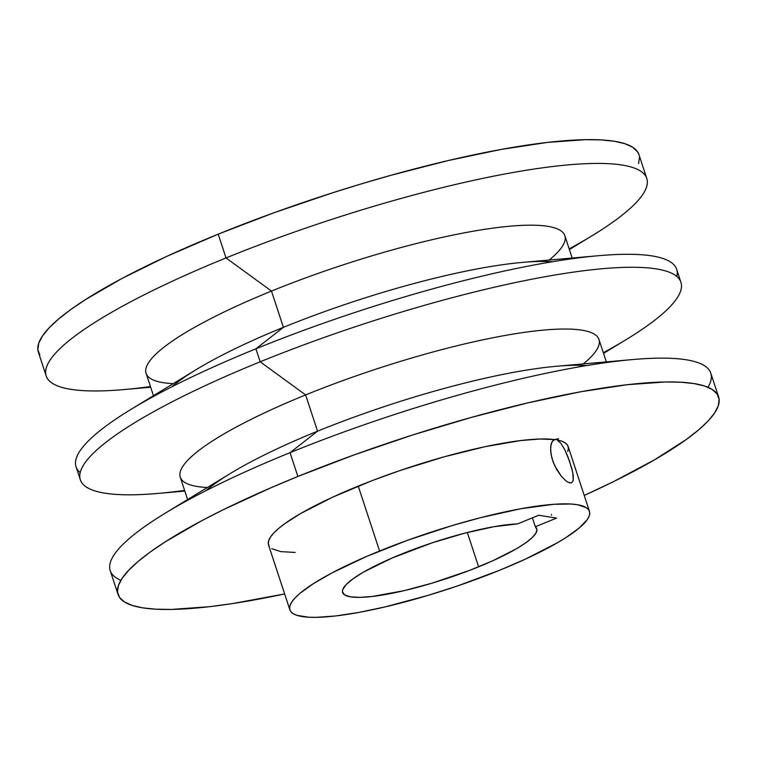 <?xml version="1.0" encoding="UTF-8"?>
<svg xmlns="http://www.w3.org/2000/svg" width="757" height="757" viewBox="0 0 757 757"><rect width="100%" height="100%" fill="white"/><g stroke="black" fill="none" stroke-linecap="round" stroke-linejoin="round"><path stroke-width="1.14" d="M571.393 482.9L568.233 482.323L566.122 480.998L561.439 476.418L554.843 466.038L551.853 457.994L550.576 450.311L551.077 444.113L553.074 440.347L558.515 438.691L557.171 439.997L560.814 443.299L564.485 449.175L567.901 456.736L571.895 468.763L573.276 475.614L573.229 480.515L571.526 482.852L569.557 482.843M646.79 178.463L638.965 154.665A316.114 59.51 161.8 0 0 218.205 234.15L226.031 257.948A316.114 59.51 -18.2 0 1 646.79 178.463A316.114 59.51 -18.2 0 1 569.179 248.883M569.396 249.555L592.078 235.73A316.114 59.51 161.8 0 0 579.796 164.004A316.114 59.51 161.8 0 0 226.031 257.948L271.479 291.076A220.391 41.493 -18.2 0 1 502.478 226.958A220.391 41.493 -18.2 0 1 549.137 260.058M572.188 258.023L564.826 235.664A220.391 41.493 161.8 0 0 271.479 291.076L283.402 327.336A220.391 41.493 -18.2 0 1 552.298 261.752M598.645 255.696L522.358 262.414A220.391 41.493 161.8 0 0 283.402 327.336L255.904 348.816A316.114 59.51 -18.2 0 1 598.645 255.696A316.114 59.51 -18.2 0 1 676.815 276.466M680.931 282.304L676.663 269.322A316.114 59.51 161.8 0 0 255.904 348.816L260.171 361.799A316.114 59.51 -18.2 0 1 680.931 282.304A316.114 59.51 -18.2 0 1 603.32 352.734M603.537 353.396L626.228 339.571A316.114 59.51 161.8 0 0 613.936 267.855A316.114 59.51 161.8 0 0 260.171 361.799L305.629 394.927A220.391 41.493 -18.2 0 1 536.618 330.8A220.391 41.493 -18.2 0 1 583.278 363.899M606.329 361.874L598.976 339.505A220.391 41.493 161.8 0 0 305.629 394.927L317.552 431.187A220.391 41.493 -18.2 0 1 586.438 365.603M632.786 359.547L556.499 366.265A220.391 41.493 161.8 0 0 317.552 431.187L290.045 452.667A316.114 59.51 -18.2 0 1 632.786 359.547A316.114 59.51 -18.2 0 1 707.994 387.281M718.63 396.971L710.804 373.173A316.114 59.51 161.8 0 0 290.045 452.667L297.87 476.465A316.114 59.51 -18.2 0 1 718.63 396.971A316.114 59.51 -18.2 0 1 584.243 495.457L613.643 481.566L654.54 459.811L686.353 439.438L698.465 430.014L707.88 421.233L714.494 413.161L718.27 405.875L719.15 399.469L717.134 393.981L712.242 389.477L704.521 385.994L694.037 383.572L680.903 382.219L665.242 381.973L626.957 384.745L580.647 391.776L528.102 402.809L471.346 417.41L412.546 435.01L353.973 454.957L297.87 476.465L290.045 452.667A316.114 59.51 161.8 0 0 110.21 570.636L118.035 594.434A316.114 59.51 -18.2 0 1 297.87 476.465L271.432 487.546L223.022 509.839L201.532 520.835L164.998 542.003L150.312 551.967L138.2 561.391L128.794 570.182L122.17 578.253L118.395 585.53L117.515 591.936L119.53 597.424L124.422 601.929L132.153 605.411L142.628 607.843L155.762 609.186L171.432 609.442L209.717 606.669L231.973 603.67L284.651 593.952A316.114 59.51 -18.2 0 1 118.035 594.434M589.466 511.353L568.129 446.45A157.683 29.684 161.8 0 0 557.171 439.997L558.515 438.691L554.484 439.571A157.683 29.684 161.8 0 0 358.241 486.108L379.588 551.011A157.683 29.684 -18.2 0 1 589.466 511.353A157.683 29.684 -18.2 0 1 499.762 570.21L457.256 586.032L427.837 595.437L384.916 606.944L358.704 612.451L335.606 615.961L316.511 617.343L308.695 617.22L296.914 615.337L293.063 613.596L290.622 611.353L289.619 608.609L290.054 605.411L291.937 601.787L295.239 597.756L299.933 593.374L313.303 583.704L331.528 573.144L366.397 556.537L407.569 540.28L451.513 525.774L480.468 517.703L520.636 508.77L553.84 504.294L570.646 504.001L577.203 504.673L586.278 507.616L588.719 509.868L589.731 512.603L589.287 515.801L587.404 519.434L579.408 527.847L566.047 537.508L557.502 542.703L525.443 559.111L499.762 570.21A157.683 29.684 -18.2 0 1 289.874 609.858A157.683 29.684 -18.2 0 1 379.588 551.011L358.241 486.108A157.683 29.684 161.8 0 0 268.536 544.955L289.874 609.858M560.814 443.299L564.485 449.175L569.425 460.786L572.746 472.377L573.229 480.515M567.75 451.437L568.412 448.21L567.674 445.428L565.545 443.119L562.025 441.303L557.171 439.997L558.959 441.284M478.613 566.832A102.176 19.237 -18.2 0 1 342.609 592.523A102.176 19.237 -18.2 0 1 400.737 554.389A102.176 19.237 -18.2 0 1 517.542 523.901L494.056 526.673L464.514 533.221L432.209 542.816L392.192 557.975L363.322 572.207L353.036 578.793L346.081 584.678L342.722 589.646L342.438 591.719L344.672 594.945L350.557 596.857L359.868 597.368L372.236 596.478L404.191 590.64L432.001 583.183L469.69 570.352L492.93 560.7L516.728 548.598L525.547 542.968L531.953 537.83L535.786 533.335L536.921 529.607L535.331 526.74L556.584 518.1L538.795 515.252L517.542 523.901L538.795 515.252L556.584 518.1L535.331 526.74A102.176 19.237 -18.2 0 1 536.741 528.698A102.176 19.237 -18.2 0 1 478.613 566.832L467.324 532.493L478.613 566.832M532.408 517.854L535.331 526.74L532.408 517.854M566.122 480.998L561.439 476.418L556.849 469.832L553.149 462.035L550.982 454.03L550.613 446.961L551.91 441.889L554.484 439.571L558.515 438.691L554.484 439.571L539.798 439.013L520.579 440.574L484.84 446.734L443.545 456.991L400.131 470.494L371.81 480.742L332.569 497.198L300.51 513.606L284.641 523.768L278.595 528.471L273.902 532.852L270.599 536.883L268.716 540.507L268.281 543.706L269.284 546.44M271.725 548.693L280.809 551.635L295.173 552.44M120.855 580.326A316.114 59.51 -18.2 0 1 164.922 513.369A316.114 59.51 -18.2 0 1 290.045 452.667L317.552 431.187A220.391 41.493 161.8 0 0 230.308 473.513L164.922 513.369M205.819 490.744A220.391 41.493 -18.2 0 1 317.552 431.187L305.629 394.927A220.391 41.493 161.8 0 0 180.251 477.175L187.604 499.544M207.352 487.499A220.391 41.493 -18.2 0 1 305.629 394.927L260.171 361.799A316.114 59.51 161.8 0 0 158.355 493.403L184.812 491.066M255.904 348.816A316.114 59.51 161.8 0 0 76.069 466.795L80.337 479.768A316.114 59.51 -18.2 0 1 260.171 361.799L255.904 348.816L283.402 327.336A220.391 41.493 161.8 0 0 196.167 369.662L130.772 409.518A316.114 59.51 -18.2 0 1 255.904 348.816M184.594 490.404A316.114 59.51 -18.2 0 1 80.337 479.768M80.185 472.623A316.114 59.51 -18.2 0 1 130.772 409.518M171.678 386.893A220.391 41.493 -18.2 0 1 283.402 327.336L271.479 291.076A220.391 41.493 161.8 0 0 146.11 373.333L153.463 395.693M173.211 383.657A220.391 41.493 -18.2 0 1 271.479 291.076L226.031 257.948A316.114 59.51 161.8 0 0 124.214 389.552L150.671 387.224M638.984 154.731L637.47 151.674L632.578 147.17L624.847 143.688L614.372 141.256L601.238 139.913L585.568 139.657L547.283 142.43L500.983 149.47L448.437 160.493L391.681 175.094L362.395 183.563L332.881 192.704L274.308 212.641L218.205 234.15A316.114 59.51 161.8 0 0 38.37 352.128L46.196 375.926A316.114 59.51 -18.2 0 1 226.031 257.948L218.205 234.15L166.729 256.396L121.868 278.529L85.333 299.696L70.647 309.66L58.535 319.075L49.12 327.866L42.506 335.938L38.73 343.214L37.85 349.63L39.866 355.118M150.454 386.553A316.114 59.51 -18.2 0 1 46.196 375.926M638.605 163.569L639.485 157.153M551.361 514.457L551.626 515.157"/></g></svg>

